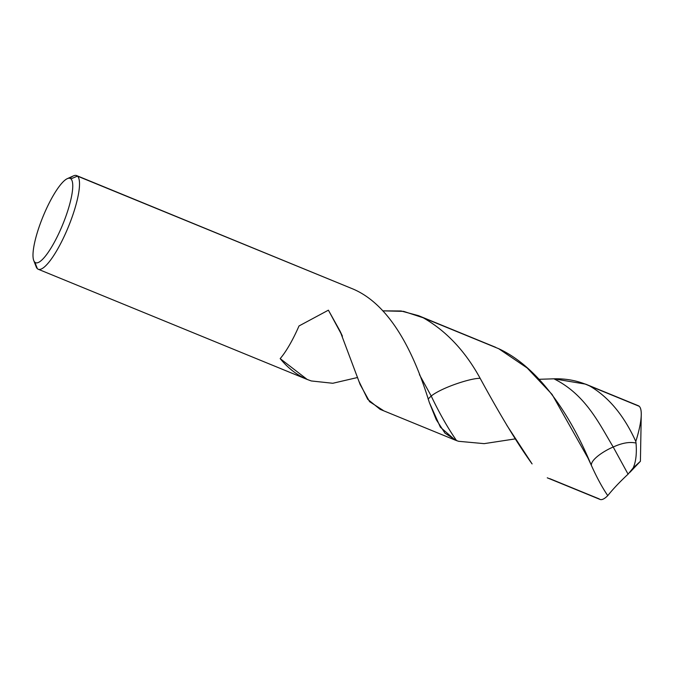 <?xml version="1.0" encoding="UTF-8"?>
<svg xmlns="http://www.w3.org/2000/svg" width="675" height="675" viewBox="0 0 675 675"><rect width="100%" height="100%" fill="white"/><g stroke="black" fill="none" stroke-linecap="round" stroke-linejoin="round"><path stroke-width="1.01" d="M585.638 384.142L638.364 405.743A50.617 11.804 112.3 0 1 639.208 406.282L585.638 384.142L553.922 378.818L539.089 379.291L553.922 378.818C585.638 394.546 599.24 423.757 613.221 447.027C604.64 450.537 590.6 459.498 591.393 465.446C596.852 477.562 602.303 487.628 607.762 495.636A50.617 11.804 112.3 0 1 599.982 499.416L547.265 477.816M76.621 175.584L351.413 288.36C393.297 304.931 416.5 360.745 429.325 402.494L440.378 427.207L455.228 440.108L458.603 441.298L484.152 443.644L515.059 438.919L484.152 443.644L458.603 441.298L456.545 440.615C447.711 427.823 439.265 412.957 431.207 396.014L419.411 374.583L431.207 396.014C442.1 387.382 471.631 377.865 480.178 378.363C465.269 351.135 446.285 330.944 423.217 317.782L498.682 348.697C542.109 368.744 573.446 421.909 591.393 465.446L587.959 458.038L552.099 394.436L527.183 367.993L498.682 348.697L423.217 317.782C446.285 330.944 465.269 351.135 480.178 378.363C471.631 377.865 442.1 387.382 431.207 396.014L428.102 399.068L431.207 396.014C439.265 412.957 447.711 427.823 456.545 440.615L444.968 433.139L436.202 419.563L429.325 402.494C416.5 360.745 393.297 304.931 351.413 288.36L77.465 176.124A50.617 11.804 -67.7 0 0 76.621 175.584A50.617 11.804 -67.7 0 0 69.93 178.327M549.737 478.642L599.138 498.876A50.617 11.804 -67.7 0 0 607.762 495.636C602.303 487.628 596.852 477.562 591.393 465.446C590.6 459.498 604.64 450.537 613.221 447.027L628.079 474.171C619.819 481.857 613.043 489.021 607.762 495.636C613.043 489.021 619.819 481.857 628.079 474.171L613.221 447.027C599.24 423.757 585.638 394.546 553.922 378.818C566.679 378.464 578.644 380.869 589.807 386.041L639.208 406.282A50.617 11.804 112.3 0 1 635.791 441.45C624.012 415.538 608.69 397.069 589.807 386.041C608.69 397.069 624.012 415.538 635.791 441.45L636.036 443.062C629.657 441.627 622.055 442.943 613.221 447.027C622.055 442.943 629.657 441.627 636.036 443.062C636.879 453.457 635.934 461.734 633.201 467.902L628.079 474.171L633.201 467.902L640.415 461.278L633.201 467.902C635.934 461.734 636.879 453.457 636.036 443.062L635.791 441.45A50.617 11.804 -67.7 0 0 641.25 414.72A50.617 11.804 -67.7 0 0 639.208 406.282A50.617 11.804 -67.7 0 0 637.386 405.532M506.773 425.191L532.094 463.919C517.894 444.336 500.588 415.817 480.178 378.363M382.742 310.854L403.625 311.369L423.217 317.782L418.5 315.655L401.093 310.981L382.742 310.854M455.228 440.108L380.118 409.337L367.723 399.313L358.914 381.282L340.107 331.214L328.404 310.171L299 325.966A50.617 11.804 112.3 0 1 280.176 358.619L307.226 379.468L311.344 380.962L332.783 383.273L357.581 377.502L332.783 383.273L311.344 380.962C299.531 377.004 289.145 369.554 280.176 358.619A50.617 11.804 -67.7 0 0 299 325.966L328.404 310.171L342.411 336.142L340.107 331.214L360.138 384.531L369.605 401.684L383.147 410.383M35.513 263.933A50.617 11.804 -67.7 0 0 37.395 268.718A50.617 11.804 -67.7 0 0 38.239 269.257A50.617 11.804 -67.7 0 0 67.542 228.85A50.617 11.804 -67.7 0 0 77.465 176.124L351.413 288.36M418.5 315.655L495.644 347.296M67.281 178.664L73.44 175.88A50.617 11.804 112.3 0 1 77.465 176.124A50.617 11.804 112.3 0 1 66.715 230.791A50.617 11.804 112.3 0 1 37.395 268.718L34.847 262.229A45.554 10.623 112.3 0 1 44.516 213.022A45.554 10.623 112.3 0 1 70.909 178.883A45.554 10.623 112.3 0 1 61.231 228.091A45.554 10.623 112.3 0 1 34.847 262.229L37.395 268.718A50.617 11.804 112.3 0 1 36.18 266.819L33.75 260.516A45.554 10.623 -67.7 0 0 34.847 262.229A45.554 10.623 -67.7 0 0 61.231 228.091A45.554 10.623 -67.7 0 0 70.909 178.883A45.554 10.623 -67.7 0 0 67.281 178.664A45.554 10.623 -67.7 0 0 43.04 216.523A45.554 10.623 -67.7 0 0 33.75 260.516M77.465 176.124L70.909 178.883L77.465 176.124M629.834 472.416L640.415 461.278L641.25 414.72M38.239 269.257L307.226 379.468"/></g></svg>
